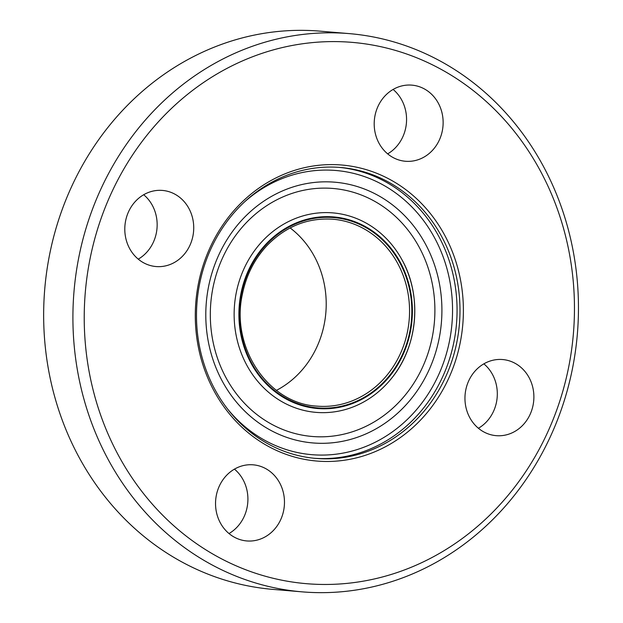 <?xml version="1.0" encoding="UTF-8"?>
<svg xmlns="http://www.w3.org/2000/svg" width="623" height="623" viewBox="0 0 623 623"><rect width="100%" height="100%" fill="white"/><g stroke="black" fill="none" stroke-linecap="round" stroke-linejoin="round"><path stroke-width="0.93" d="M478.409 428.266A38.198 34.444 94.8 0 0 483.853 363.848M487.63 361.963A38.198 34.444 -85.2 0 1 502.621 359.541A38.198 34.444 -85.2 0 1 533.607 392.077A38.198 34.444 -85.2 0 1 511.203 433.242A38.198 34.444 -85.2 0 1 496.204 435.664A38.198 34.444 -85.2 0 1 465.233 403.128A38.198 34.444 -85.2 0 1 487.63 361.963M387.662 153.865A38.198 34.444 94.8 0 0 393.105 89.447M376.276 136.881A38.198 34.444 -85.2 0 1 411.889 85.141A38.198 34.444 -85.2 0 1 441.061 109.531A38.198 34.444 -85.2 0 1 405.448 161.264A38.198 34.444 -85.2 0 1 376.276 136.881M138.251 259.152A38.198 34.444 94.8 0 0 143.695 194.734M171.045 264.121A38.198 34.444 -85.2 0 1 156.062 266.551A38.198 34.444 -85.2 0 1 125.075 234.014A38.198 34.444 -85.2 0 1 147.472 192.85A38.198 34.444 -85.2 0 1 162.471 190.428A38.198 34.444 -85.2 0 1 193.449 222.964A38.198 34.444 -85.2 0 1 171.045 264.121M228.999 533.553A38.198 34.444 94.8 0 0 245.836 486.119A38.198 34.444 94.8 0 0 234.443 469.135M282.398 489.211A38.198 34.444 -85.2 0 1 246.794 540.943A38.198 34.444 -85.2 0 1 217.614 516.56A38.198 34.444 -85.2 0 1 253.226 464.828A38.198 34.444 -85.2 0 1 282.398 489.211M290.147 227.94A93.793 84.572 -85.2 0 1 325.845 312.754A93.793 84.572 -85.2 0 1 276.425 390.364M373.294 449.167A145.992 131.648 -85.2 0 1 315.947 458.427A145.992 131.648 -85.2 0 1 197.063 301.867A145.992 131.648 -85.2 0 1 340.532 167.478A145.992 131.648 -85.2 0 1 458.917 291.844A145.992 131.648 -85.2 0 1 373.294 449.167M375.171 451.636A148.539 133.945 -85.2 0 1 197.327 289.796A148.539 133.945 -85.2 0 1 415.518 197.701A148.539 133.945 -85.2 0 1 375.171 451.636M413.15 566.471A271.62 244.925 -85.2 0 1 87.944 270.538A271.62 244.925 -85.2 0 1 486.921 102.125A271.62 244.925 -85.2 0 1 413.15 566.471M412.115 574.087A280.109 252.572 -85.2 0 1 302.1 591.85A280.109 252.572 -85.2 0 1 74.005 291.471A280.109 252.572 -85.2 0 1 349.262 33.619A280.109 252.572 -85.2 0 1 576.4 272.243A280.109 252.572 -85.2 0 1 412.115 574.087M302.1 591.85L272.843 589.381A280.109 252.572 -85.2 0 1 44.747 289.002A280.109 252.572 -85.2 0 1 320.012 31.15L349.262 33.619M353.848 400.184A93.793 84.572 -85.2 0 1 317.014 406.134C268.155 403.712 230.308 347.073 242.448 293.947C246.295 275.257 254.433 259.191 266.846 245.742C285.591 226.429 307.575 217.591 332.807 219.21A93.793 84.572 -85.2 0 1 408.867 299.11A93.793 84.572 -85.2 0 1 353.848 400.184M355.11 401.827A95.49 86.106 -85.2 0 1 240.774 297.786A95.49 86.106 -85.2 0 1 381.042 238.578A95.49 86.106 -85.2 0 1 355.11 401.827M355.305 402.427A96.137 86.683 -85.2 0 1 240.205 297.685A96.137 86.683 -85.2 0 1 381.416 238.079A96.137 86.683 -85.2 0 1 355.305 402.427M355.351 406.025A100.101 90.257 -85.2 0 1 241.841 354.651A100.101 90.257 -85.2 0 1 282.499 224.872A100.101 90.257 -85.2 0 1 401.461 258.849A100.101 90.257 -85.2 0 1 391.345 378.574A100.101 90.257 -85.2 0 1 355.351 406.025M360.997 428.577A124.436 112.202 -85.2 0 1 212.015 293.005A124.436 112.202 -85.2 0 1 394.795 215.846A124.436 112.202 -85.2 0 1 360.997 428.577M364.221 434.644A130.83 117.965 -85.2 0 1 207.584 292.109A130.83 117.965 -85.2 0 1 399.756 210.987A130.83 117.965 -85.2 0 1 364.221 434.644M244.644 201.805A142.597 128.587 -85.2 0 1 436.419 241.358A142.597 128.587 -85.2 0 1 367.858 445.632A142.597 128.587 -85.2 0 1 227.185 408.493M339.068 167.361A145.992 131.648 -85.2 0 1 456.083 292.405A145.992 131.648 -85.2 0 1 370.366 448.926A145.992 131.648 -85.2 0 1 314.49 458.294M401.461 258.849C422.472 295.092 418.142 346.372 391.345 378.574"/></g></svg>
